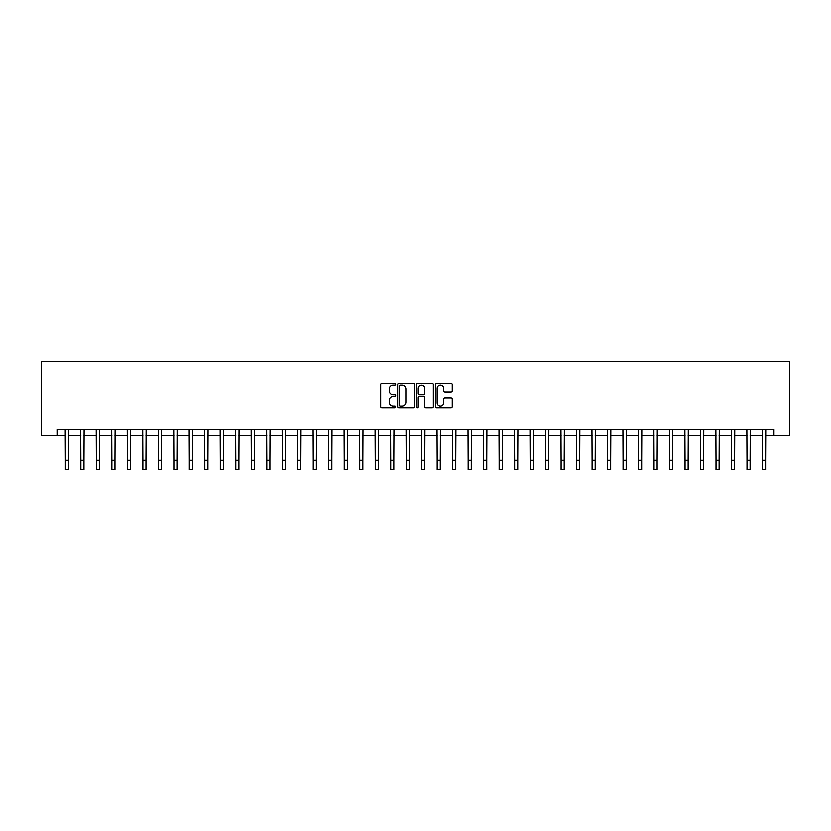 <?xml version="1.0" encoding="UTF-8"?>
<svg xmlns="http://www.w3.org/2000/svg" width="831" height="831" viewBox="0 0 831 831"><rect width="100%" height="100%" fill="white"/><g stroke="black" fill="none" stroke-linecap="round" stroke-linejoin="round"><path stroke-width="1.25" d="M395.67 384.202A0.852 0.852 0 0 0 394.818 383.351L381.896 383.351A1.215 1.215 0 0 0 380.681 384.566L380.681 406.463A1.215 1.215 0 0 0 381.896 407.678L394.818 407.678A0.852 0.852 0 0 0 395.67 406.826A0.852 0.852 0 0 0 394.818 405.975L393.146 405.975A3.895 3.895 0 0 1 389.251 402.09L389.251 400.262A3.895 3.895 0 0 1 393.146 396.366L394.818 396.366A0.852 0.852 0 0 0 395.67 395.514A0.852 0.852 0 0 0 394.818 394.663L393.146 394.663A3.895 3.895 0 0 1 389.251 390.778L389.251 388.95A3.895 3.895 0 0 1 393.146 385.054L394.818 385.054A0.852 0.852 0 0 0 395.67 384.202M451.046 391.931A1.215 1.215 0 0 0 452.261 390.715L452.261 384.566A1.215 1.215 0 0 0 451.046 383.351L436.701 383.351A1.215 1.215 0 0 0 435.475 384.566L435.475 406.463A1.215 1.215 0 0 0 436.701 407.678L451.046 407.678A1.215 1.215 0 0 0 452.261 406.463L452.261 399.046A1.215 1.215 0 0 0 451.046 397.831L444.907 397.831A1.215 1.215 0 0 0 443.692 399.046L443.692 402.723A3.251 3.251 0 0 1 440.44 405.975A3.251 3.251 0 0 1 437.179 402.723L437.179 388.306A3.251 3.251 0 0 1 440.44 385.054A3.251 3.251 0 0 1 443.692 388.306L443.692 390.715A1.215 1.215 0 0 0 444.907 391.931L451.046 391.931M57.038 435.797L57.038 429.596L773.962 429.596L773.962 435.797L789.45 435.797L789.45 361.433L41.55 361.433L41.55 435.797L65.41 435.797M414.44 384.566A1.215 1.215 0 0 0 413.215 383.351L398.87 383.351A1.215 1.215 0 0 0 397.644 384.566L397.644 406.463A1.215 1.215 0 0 0 398.87 407.678L413.215 407.678A1.215 1.215 0 0 0 414.44 406.463L414.44 384.566M417.785 383.351L432.13 383.351A1.215 1.215 0 0 1 433.356 384.566L433.356 406.463A1.215 1.215 0 0 1 432.13 407.678L425.991 407.678A1.215 1.215 0 0 1 424.776 406.463L424.776 397.582A1.215 1.215 0 0 0 423.561 396.366L419.489 396.366A1.215 1.215 0 0 0 418.263 397.582L418.263 406.826A0.852 0.852 0 0 1 417.411 407.678A0.852 0.852 0 0 1 416.56 406.826L416.56 384.566A1.215 1.215 0 0 1 417.785 383.351M68.506 435.797L80.898 435.797M83.993 435.797L96.386 435.797M99.481 435.797L111.884 435.797M114.979 435.797L127.372 435.797M130.467 435.797L142.859 435.797M145.955 435.797L158.347 435.797M161.453 435.797L173.845 435.797M176.941 435.797L189.333 435.797M192.428 435.797L204.821 435.797M207.927 435.797L220.319 435.797M223.414 435.797L235.807 435.797M238.902 435.797L251.294 435.797M254.39 435.797L266.793 435.797M269.888 435.797L282.28 435.797M285.376 435.797L297.768 435.797M300.864 435.797L313.256 435.797M316.362 435.797L328.754 435.797M331.849 435.797L344.242 435.797M347.337 435.797L359.73 435.797M362.835 435.797L375.228 435.797M378.323 435.797L390.715 435.797M393.811 435.797L406.203 435.797M409.299 435.797L421.701 435.797M424.797 435.797L437.189 435.797M440.285 435.797L452.677 435.797M455.772 435.797L468.165 435.797M471.27 435.797L483.663 435.797M486.758 435.797L499.151 435.797M502.246 435.797L514.638 435.797M517.744 435.797L530.136 435.797M533.232 435.797L545.624 435.797M548.72 435.797L561.112 435.797M564.207 435.797L576.61 435.797M579.706 435.797L592.098 435.797M595.193 435.797L607.586 435.797M610.681 435.797L623.073 435.797M626.179 435.797L638.572 435.797M641.667 435.797L654.059 435.797M657.155 435.797L669.547 435.797M672.653 435.797L685.045 435.797M688.141 435.797L700.533 435.797M703.628 435.797L716.021 435.797M719.116 435.797L731.519 435.797M734.614 435.797L747.007 435.797M750.102 435.797L762.494 435.797M765.59 435.797L773.962 435.797M400.199 385.054A0.852 0.852 0 0 0 399.347 385.906L399.347 405.123A0.852 0.852 0 0 0 400.199 405.975L401.965 405.975A3.895 3.895 0 0 0 405.86 402.09L405.86 388.95A3.895 3.895 0 0 0 401.965 385.054L400.199 385.054M424.776 388.368A3.251 3.251 0 0 0 421.525 385.117A3.251 3.251 0 0 0 418.263 388.368L418.263 393.447A1.215 1.215 0 0 0 419.489 394.663L423.561 394.663A1.215 1.215 0 0 0 424.776 393.447L424.776 388.368M65.254 429.596L65.41 460.27L68.506 460.27L68.651 429.596M65.41 460.27L65.41 469.567L68.506 469.567L68.506 460.27M80.752 429.596L80.898 460.27L83.993 460.27L84.139 429.596M80.898 460.27L80.898 469.567L83.993 469.567L83.993 460.27M96.24 429.596L96.386 460.27L99.481 460.27L99.637 429.596M96.386 460.27L96.386 469.567L99.481 469.567L99.481 460.27M111.728 429.596L111.884 460.27L114.979 460.27L115.125 429.596M111.884 460.27L111.884 469.567L114.979 469.567L114.979 460.27M127.226 429.596L127.372 460.27L130.467 460.27L130.612 429.596M127.372 460.27L127.372 469.567L130.467 469.567L130.467 460.27M142.714 429.596L142.859 460.27L145.955 460.27L146.111 429.596M142.859 460.27L142.859 469.567L145.955 469.567L145.955 460.27M158.202 429.596L158.347 460.27L161.453 460.27L161.598 429.596M158.347 460.27L158.347 469.567L161.453 469.567L161.453 460.27M173.7 429.596L173.845 460.27L176.941 460.27L177.086 429.596M173.845 460.27L173.845 469.567L176.941 469.567L176.941 460.27M189.188 429.596L189.333 460.27L192.428 460.27L192.574 429.596M189.333 460.27L189.333 469.567L192.428 469.567L192.428 460.27M204.675 429.596L204.821 460.27L207.927 460.27L208.072 429.596M204.821 460.27L204.821 469.567L207.927 469.567L207.927 460.27M220.163 429.596L220.319 460.27L223.414 460.27L223.56 429.596M220.319 460.27L220.319 469.567L223.414 469.567L223.414 460.27M235.661 429.596L235.807 460.27L238.902 460.27L239.048 429.596M235.807 460.27L235.807 469.567L238.902 469.567L238.902 460.27M251.149 429.596L251.294 460.27L254.39 460.27L254.546 429.596M251.294 460.27L251.294 469.567L254.39 469.567L254.39 460.27M266.637 429.596L266.793 460.27L269.888 460.27L270.033 429.596M266.793 460.27L266.793 469.567L269.888 469.567L269.888 460.27M282.135 429.596L282.28 460.27L285.376 460.27L285.521 429.596M282.28 460.27L282.28 469.567L285.376 469.567L285.376 460.27M297.623 429.596L297.768 460.27L300.864 460.27L301.019 429.596M297.768 460.27L297.768 469.567L300.864 469.567L300.864 460.27M313.11 429.596L313.256 460.27L316.362 460.27L316.507 429.596M313.256 460.27L313.256 469.567L316.362 469.567L316.362 460.27M328.609 429.596L328.754 460.27L331.849 460.27L331.995 429.596M328.754 460.27L328.754 469.567L331.849 469.567L331.849 460.27M344.096 429.596L344.242 460.27L347.337 460.27L347.483 429.596M344.242 460.27L344.242 469.567L347.337 469.567L347.337 460.27M359.584 429.596L359.73 460.27L362.835 460.27L362.981 429.596M359.73 460.27L359.73 469.567L362.835 469.567L362.835 460.27M375.072 429.596L375.228 460.27L378.323 460.27L378.469 429.596M375.228 460.27L375.228 469.567L378.323 469.567L378.323 460.27M390.57 429.596L390.715 460.27L393.811 460.27L393.956 429.596M390.715 460.27L390.715 469.567L393.811 469.567L393.811 460.27M406.058 429.596L406.203 460.27L409.299 460.27L409.454 429.596M406.203 460.27L406.203 469.567L409.299 469.567L409.299 460.27M421.546 429.596L421.701 460.27L424.797 460.27L424.942 429.596M421.701 460.27L421.701 469.567L424.797 469.567L424.797 460.27M437.044 429.596L437.189 460.27L440.285 460.27L440.43 429.596M437.189 460.27L437.189 469.567L440.285 469.567L440.285 460.27M452.531 429.596L452.677 460.27L455.772 460.27L455.928 429.596M452.677 460.27L452.677 469.567L455.772 469.567L455.772 460.27M468.019 429.596L468.165 460.27L471.27 460.27L471.416 429.596M468.165 460.27L468.165 469.567L471.27 469.567L471.27 460.27M483.517 429.596L483.663 460.27L486.758 460.27L486.904 429.596M483.663 460.27L483.663 469.567L486.758 469.567L486.758 460.27M499.005 429.596L499.151 460.27L502.246 460.27L502.391 429.596M499.151 460.27L499.151 469.567L502.246 469.567L502.246 460.27M514.493 429.596L514.638 460.27L517.744 460.27L517.89 429.596M514.638 460.27L514.638 469.567L517.744 469.567L517.744 460.27M529.981 429.596L530.136 460.27L533.232 460.27L533.377 429.596M530.136 460.27L530.136 469.567L533.232 469.567L533.232 460.27M545.479 429.596L545.624 460.27L548.72 460.27L548.865 429.596M545.624 460.27L545.624 469.567L548.72 469.567L548.72 460.27M560.967 429.596L561.112 460.27L564.207 460.27L564.363 429.596M561.112 460.27L561.112 469.567L564.207 469.567L564.207 460.27M576.454 429.596L576.61 460.27L579.706 460.27L579.851 429.596M576.61 460.27L576.61 469.567L579.706 469.567L579.706 460.27M591.952 429.596L592.098 460.27L595.193 460.27L595.339 429.596M592.098 460.27L592.098 469.567L595.193 469.567L595.193 460.27M607.44 429.596L607.586 460.27L610.681 460.27L610.837 429.596M607.586 460.27L607.586 469.567L610.681 469.567L610.681 460.27M622.928 429.596L623.073 460.27L626.179 460.27L626.325 429.596M623.073 460.27L623.073 469.567L626.179 469.567L626.179 460.27M638.426 429.596L638.572 460.27L641.667 460.27L641.812 429.596M638.572 460.27L638.572 469.567L641.667 469.567L641.667 460.27M653.914 429.596L654.059 460.27L657.155 460.27L657.3 429.596M654.059 460.27L654.059 469.567L657.155 469.567L657.155 460.27M669.402 429.596L669.547 460.27L672.653 460.27L672.798 429.596M669.547 460.27L669.547 469.567L672.653 469.567L672.653 460.27M684.889 429.596L685.045 460.27L688.141 460.27L688.286 429.596M685.045 460.27L685.045 469.567L688.141 469.567L688.141 460.27M700.388 429.596L700.533 460.27L703.628 460.27L703.774 429.596M700.533 460.27L700.533 469.567L703.628 469.567L703.628 460.27M715.875 429.596L716.021 460.27L719.116 460.27L719.272 429.596M716.021 460.27L716.021 469.567L719.116 469.567L719.116 460.27M731.363 429.596L731.519 460.27L734.614 460.27L734.76 429.596M731.519 460.27L731.519 469.567L734.614 469.567L734.614 460.27M746.861 429.596L747.007 460.27L750.102 460.27L750.248 429.596M747.007 460.27L747.007 469.567L750.102 469.567L750.102 460.27M762.349 429.596L762.494 460.27L765.59 460.27L765.746 429.596M762.494 460.27L762.494 469.567L765.59 469.567L765.59 460.27"/></g></svg>
